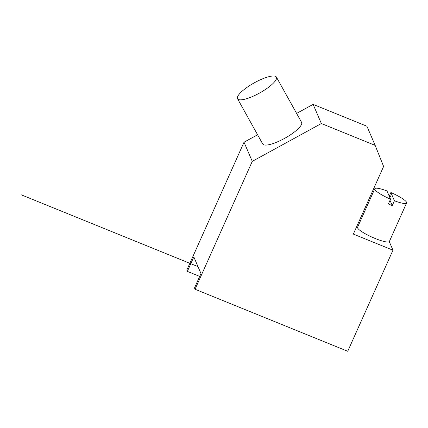 <?xml version="1.0" encoding="UTF-8"?>
<svg xmlns="http://www.w3.org/2000/svg" width="428" height="428" viewBox="0 0 428 428"><rect width="100%" height="100%" fill="white"/><g stroke="black" fill="none" stroke-linecap="round" stroke-linejoin="round"><path stroke-width="0.64" d="M276.472 77.233A22.245 5.741 150.9 0 1 259.507 93.069A22.245 5.741 150.9 0 1 237.529 98.729A22.245 5.741 150.9 0 1 254.179 82.898A22.245 5.741 150.9 0 1 276.408 77.094A22.245 5.741 150.9 0 1 276.472 77.233M276.408 77.094L301.585 122.349A22.245 5.741 150.9 0 1 301.654 122.488A22.245 5.741 150.9 0 1 284.684 138.324A22.245 5.741 150.9 0 1 262.712 143.985L237.529 98.729M374.794 188.743A17.42 3.114 24.1 0 0 390.518 199.181L386.976 190.947A17.42 3.114 24.1 0 0 374.794 188.743L357.567 227.252A17.42 3.114 -155.9 0 0 371.745 237.01A17.42 3.114 -155.9 0 0 389.277 241.633A17.42 3.114 24.1 0 0 389.373 241.483L406.6 202.968A17.42 3.114 24.1 0 0 406.552 202.294A17.42 3.114 24.1 0 0 390.876 192.53L394.423 200.764A17.42 3.114 24.1 0 0 406.6 202.968M389.234 196.195L390.876 192.53M390.004 200.325L392.267 205.579A17.42 3.114 -155.9 0 1 388.367 203.99L390.518 199.181M394.423 200.764L392.267 205.579M360.312 221.121L359.327 220.725M353.346 234.095L392.958 250.182L347.734 351.281L195.056 289.258L252.269 161.361L321.358 123.526L375.158 145.386L383.606 166.455L353.346 234.095M389.277 241.633L392.958 250.182M375.158 145.386L366.919 126.239L313.114 104.379L321.358 123.526M313.114 104.379L296.615 113.415M257.592 134.783L244.024 142.214L186.811 270.111L187.362 271.389L193.825 256.944L200.967 273.54L194.505 287.98L195.056 289.258M252.269 161.361L244.024 142.214M199.689 276.397L187.362 271.389M197.987 266.623L21.4 194.879L197.987 266.623M390.7 195.853L389.876 197.688"/></g></svg>
